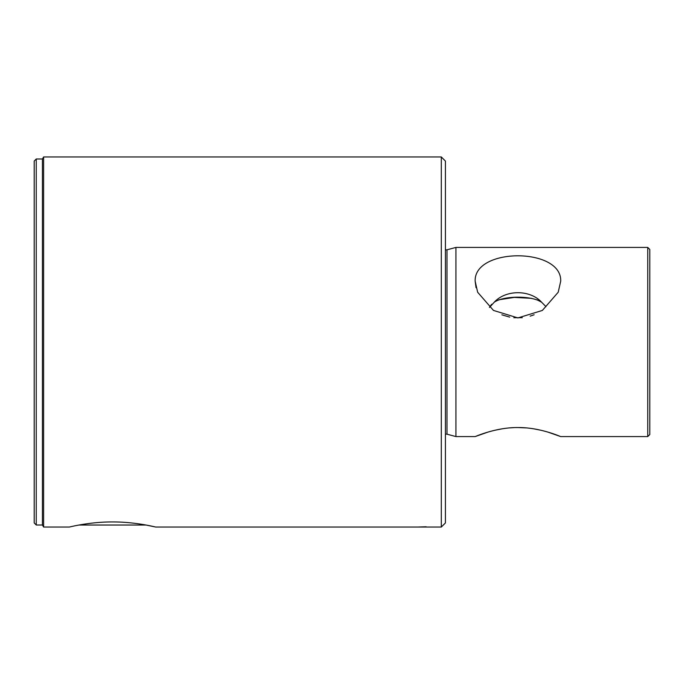 <?xml version="1.0" encoding="UTF-8"?>
<svg xmlns="http://www.w3.org/2000/svg" width="684" height="684" viewBox="0 0 684 684"><rect width="100%" height="100%" fill="white"/><g stroke="black" fill="none" stroke-linecap="round" stroke-linejoin="round"><path stroke-width="1.03" d="M441.308 527.048L441.308 156.952L445.421 161.065L445.421 522.935L441.308 527.048L155.713 527.048L146.017 525.03L79.053 525.03M445.421 434.391A2.052 2.052 0 0 1 446.985 434.186L455.929 436.58L455.929 247.42L647.748 247.42L649.8 249.472L649.8 434.528L647.748 436.58L560.7 436.58L547.756 432.049M445.421 249.609A2.052 2.052 0 0 0 446.985 249.814L455.929 247.42M545.969 306.637L541.6 302.208C532.015 295.522 503.988 295.479 494.258 302.208L489.462 307.449M541.266 430.322L534.076 428.885M526.244 427.902L517.985 427.543M513.804 427.628L509.871 427.876M501.928 428.859L494.489 430.347M488.119 432.04L475.158 436.58L455.929 436.58M475.158 281.201C473.85 247.326 562.017 247.352 560.7 281.201L558.212 292.23L542.352 310.442L517.925 317.923L493.472 310.425L477.646 292.23L475.158 281.201L476.038 287.673M501.851 314.811L509.7 317.119M513.812 317.727L522.268 317.701M530.143 316.145L534.127 314.76M475.158 436.58C474.944 436.777 495.755 427.286 517.959 427.543C540.18 427.312 560.948 436.794 560.7 436.58M537.094 299.806L541.6 302.208A28.788 22.05 -0 0 0 494.258 302.208M36.252 524.996L36.252 159.004L34.2 161.065L34.2 522.935L36.252 524.996L42.425 524.996L43.614 527.048L43.614 156.952L441.308 156.952M36.252 159.004L42.425 159.004L42.425 524.996M112.535 521.943C135.706 521.815 156.243 527.219 155.713 527.048C156.234 527.219 135.706 521.815 112.535 521.943C89.399 521.815 68.836 527.219 69.358 527.048C68.845 527.219 89.305 521.815 112.535 521.943M417.873 527.048L426.158 526.774M489.838 306.714L491.659 304.294M498.773 299.806L514.291 297.403L531.477 298.327M647.748 436.58L647.748 247.42M446.985 434.186L446.985 249.814M43.614 527.048L69.358 527.048M42.425 159.004L43.614 156.952"/></g></svg>
